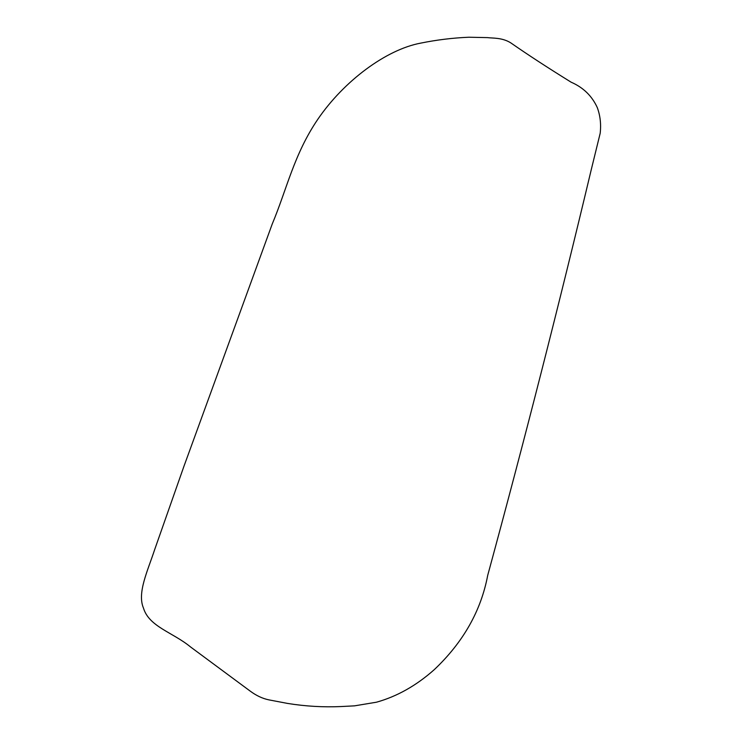 <?xml version="1.0" encoding="UTF-8"?>
<svg xmlns="http://www.w3.org/2000/svg" width="743" height="743" viewBox="0 0 743 743"><rect width="100%" height="100%" fill="white"/><g stroke="black" fill="none" stroke-linecap="round" stroke-linejoin="round"><path stroke-width="1.11" d="M272.254 223.949L183.902 466.4L154.498 550.099C147.597 571.107 137.037 592.951 143.464 608.062C149.055 626.786 172.924 632.377 190.589 646.986L250.075 691.018C256.27 695.634 262.576 698.596 268.994 699.887L287.606 703.435C305.531 706.314 323.363 707.355 341.102 706.547L354.541 705.85L376.525 702.191C397.124 696.414 416.386 685.557 434.302 669.619C463.233 642.221 481.027 610.811 487.705 575.379C524.512 440.153 558.996 305.039 591.168 170.036L600.186 133.266C601.208 124.211 600.251 115.676 597.316 107.651C592.013 95.968 583.274 87.479 571.116 82.185C547.61 67.622 527.539 54.545 510.905 42.955C502.166 37.373 492.33 38.339 487.603 37.614L468.87 37.234C452.831 37.902 436.773 39.862 420.696 43.122C386.044 49.605 343.916 81.033 317.855 119.233C294.042 154.172 286.844 189.196 272.254 223.949"/></g></svg>
